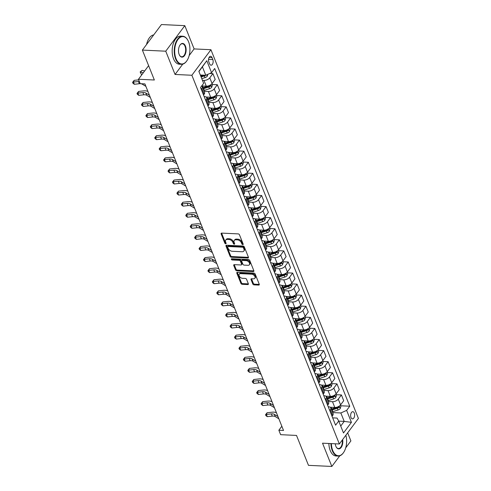 <?xml version="1.0" encoding="UTF-8"?>
<svg xmlns="http://www.w3.org/2000/svg" width="491" height="491" viewBox="0 0 491 491"><rect width="100%" height="100%" fill="white"/><g stroke="black" fill="none" stroke-linecap="round" stroke-linejoin="round"><path stroke-width="0.74" d="M242.775 244.628A0.773 0.497 -143.3 0 0 243.174 244.045L239.473 234.802A1.105 0.712 -143.3 0 0 238.209 233.888L221.699 233.108A1.105 0.712 -143.3 0 0 221.165 233.317A1.105 0.712 -143.3 0 0 221.134 233.937L224.829 243.18A0.773 0.497 -143.3 0 0 226.112 243.241L225.633 242.045A3.529 2.271 -143.3 0 1 225.737 240.068A3.529 2.271 -143.3 0 1 227.456 239.399L228.831 239.461A3.529 2.271 -143.3 0 1 232.881 242.388L233.36 243.585A0.773 0.497 -143.3 0 0 234.643 243.64L234.164 242.45A3.529 2.271 -143.3 0 1 234.268 240.473A3.529 2.271 -143.3 0 1 235.987 239.804L237.362 239.866A3.529 2.271 -143.3 0 1 241.412 242.787L241.891 243.984A0.773 0.497 -143.3 0 0 242.775 244.628M354.287 413.072A3.597 1.995 92.7 0 0 352.808 411.691A3.597 1.995 92.7 0 0 350.905 413.661A3.597 1.995 92.7 0 0 350.991 417.491A3.597 1.995 92.7 0 0 352.464 418.878A3.597 1.995 92.7 0 0 354.367 416.902A3.597 1.995 92.7 0 0 354.287 413.072M252.791 283.958A1.105 0.712 -143.3 0 0 254.056 284.872L258.689 285.087A1.105 0.712 -143.3 0 0 259.223 284.878A1.105 0.712 -143.3 0 0 259.26 284.264L255.154 273.996A1.105 0.712 -143.3 0 0 253.89 273.082L237.38 272.302A1.105 0.712 -143.3 0 0 236.84 272.511A1.105 0.712 -143.3 0 0 236.809 273.131L240.915 283.393A1.105 0.712 -143.3 0 0 242.18 284.307L247.777 284.571A1.105 0.712 -143.3 0 0 248.311 284.363A1.105 0.712 -143.3 0 0 248.342 283.749L246.586 279.354A1.105 0.712 -143.3 0 0 245.322 278.44L242.548 278.311A2.952 1.896 -143.3 0 1 239.682 276.74A2.952 1.896 -143.3 0 1 239.252 274.217A2.952 1.896 -143.3 0 1 240.688 273.653L251.552 274.168A2.952 1.896 -143.3 0 1 254.418 275.739A2.952 1.896 -143.3 0 1 254.854 278.262A2.952 1.896 -143.3 0 1 253.417 278.82L251.607 278.735A1.105 0.712 -143.3 0 0 251.067 278.949A1.105 0.712 -143.3 0 0 251.036 279.563L252.791 283.958L253.307 283.264A1.105 0.712 -143.3 0 0 254.571 284.179L259.205 284.399A1.105 0.712 -143.3 0 0 259.303 284.399M189.17 55.544L194.111 48.922L184.806 25.655L165.749 51.199L142.39 50.088L154.352 80.002L138.468 79.254L140.242 83.685L144.913 83.906L283.528 430.466L278.857 430.245L280.631 434.676L296.515 435.431L308.477 465.345L331.836 466.45L339.778 455.814M165.749 51.199L175.054 74.46L191.877 75.258L339.355 443.981L322.532 443.183L331.836 466.45M247.869 258.033A1.105 0.712 -143.3 0 0 248.403 257.824A1.105 0.712 -143.3 0 0 248.434 257.204L244.328 246.942A1.105 0.712 -143.3 0 0 243.063 246.028L226.554 245.242A1.105 0.712 -143.3 0 0 226.02 245.457A1.105 0.712 -143.3 0 0 225.989 246.071L230.095 256.339A1.105 0.712 -143.3 0 0 231.359 257.253L247.869 258.033L248.385 257.339A1.105 0.712 -143.3 0 0 248.477 257.339M249.741 260.469L253.847 270.737A1.105 0.712 -143.3 0 1 253.816 271.351A1.105 0.712 -143.3 0 1 253.276 271.56L236.766 270.78A1.105 0.712 -143.3 0 1 235.502 269.866L233.747 265.471A1.105 0.712 -143.3 0 1 233.777 264.858A1.105 0.712 -143.3 0 1 234.317 264.649L241.013 264.962A1.105 0.712 -143.3 0 0 241.547 264.753A1.105 0.712 -143.3 0 0 241.578 264.133L240.412 261.224A1.105 0.712 -143.3 0 0 239.148 260.31L232.182 259.978A0.773 0.497 -143.3 0 1 231.691 258.763L248.477 259.555A1.105 0.712 -143.3 0 1 249.741 260.469M345.713 447.853L350.893 440.912L347.665 432.835M142.39 50.088L161.447 24.55L184.806 25.655M208.847 61.909L209.626 63.861A3.486 1.933 92.7 0 0 211.056 65.199A3.486 1.933 92.7 0 0 212.898 63.29A3.486 1.933 92.7 0 0 212.818 59.577L212.038 57.631A3.486 1.933 92.7 0 0 210.608 56.287A3.486 1.933 92.7 0 0 208.767 58.196A3.486 1.933 92.7 0 0 208.847 61.909M191.877 75.258L210.934 49.72L358.412 418.436L339.355 443.981M206.785 60.718L211.572 72.686L205.772 75.27L202.409 66.85L206.785 60.718L198.855 71.348L203.642 83.317L200.524 87.49L335.592 425.188L338.71 421.014L337.035 418.074L332.665 417.866M340.693 405.775L349.758 406.204L214.69 68.507L211.572 72.686M349.758 406.204L346.64 410.384L351.427 422.346L343.497 432.976L338.71 421.014M194.111 48.922L210.934 49.72M281.84 426.249L278.857 430.245M148.613 65.659L138.468 79.254M202.409 66.85L198.923 71.52M205.772 75.27L200.322 75.013M338.759 421.131L344.216 421.388L340.846 412.968L332.665 412.581M336.261 394.696L341.405 394.942L343.706 400.705L340.588 404.879A4.499 2.375 158.2 0 1 334.794 407.462L330.24 407.248M341.405 394.942L338.287 399.115A4.499 2.375 158.2 0 1 332.487 401.699L328.233 401.503M331.83 383.618L336.973 383.864L339.275 389.621L336.157 393.8A4.499 2.375 158.2 0 1 330.363 396.384L325.809 396.169M336.973 383.864L333.855 388.037A4.499 2.375 158.2 0 1 328.056 390.621L323.802 390.419M327.399 372.54L332.542 372.786L334.844 378.543L331.726 382.722A4.499 2.375 158.2 0 1 325.932 385.306L321.378 385.091M332.542 372.786L329.424 376.959A4.499 2.375 158.2 0 1 323.624 379.543L319.371 379.34M322.968 361.462L328.111 361.701L330.412 367.464L327.294 371.638A4.499 2.375 158.2 0 1 321.501 374.228L316.947 374.007M328.111 361.701L324.993 365.881A4.499 2.375 158.2 0 1 319.193 368.465L314.94 368.262M318.536 350.384L323.679 350.623L325.981 356.386L322.863 360.56A4.499 2.375 158.2 0 1 317.069 363.144L312.515 362.929M323.679 350.623L320.562 354.803A4.499 2.375 158.2 0 1 314.762 357.387L310.508 357.184M314.105 339.299L319.248 339.545L321.55 345.308L318.432 349.482A4.499 2.375 158.2 0 1 312.638 352.065L308.084 351.851M319.248 339.545L316.13 343.718A4.499 2.375 158.2 0 1 310.33 346.302L306.077 346.106M309.674 328.221L314.817 328.467L317.118 334.224L314.001 338.403A4.499 2.375 158.2 0 1 308.207 340.987L303.653 340.772M314.817 328.467L311.699 332.64A4.499 2.375 158.2 0 1 305.899 335.224L301.646 335.022M305.242 317.143L310.386 317.389L312.687 323.146L309.569 327.325A4.499 2.375 158.2 0 1 303.776 329.909L299.222 329.694M310.386 317.389L307.268 321.562A4.499 2.375 158.2 0 1 301.468 324.146L297.215 323.943M300.811 306.065L305.954 306.304L308.256 312.067L305.138 316.247A4.499 2.375 158.2 0 1 299.344 318.831L294.79 318.61M305.954 306.304L302.837 310.484A4.499 2.375 158.2 0 1 297.037 313.068L292.783 312.865M296.38 294.987L301.517 295.226L303.825 300.989L300.707 305.163A4.499 2.375 158.2 0 1 294.913 307.747L290.359 307.532M301.517 295.226L298.405 299.406A4.499 2.375 158.2 0 1 292.605 301.99L288.352 301.787M291.949 283.902L297.086 284.148L299.393 289.911L296.276 294.084A4.499 2.375 158.2 0 1 290.482 296.668L285.928 296.454M297.086 284.148L293.974 288.321A4.499 2.375 158.2 0 1 288.174 290.911L283.921 290.709M287.517 272.824L292.654 273.07L294.962 278.833L291.844 283.006A4.499 2.375 158.2 0 1 286.05 285.59L281.496 285.375M292.654 273.07L289.543 277.243A4.499 2.375 158.2 0 1 283.743 279.827L279.489 279.631M283.086 261.746L288.223 261.991L290.531 267.748L287.413 271.928A4.499 2.375 158.2 0 1 281.619 274.512L277.065 274.297M288.223 261.991L285.111 266.165A4.499 2.375 158.2 0 1 279.311 268.749L275.058 268.546M278.655 250.668L283.792 250.907L286.1 256.67L282.982 260.85A4.499 2.375 158.2 0 1 277.182 263.434L272.634 263.219M283.792 250.907L280.68 255.087A4.499 2.375 158.2 0 1 274.88 257.671L270.627 257.468M274.224 239.59L279.361 239.829L281.668 245.592L278.55 249.766A4.499 2.375 158.2 0 1 272.75 252.349L268.203 252.135M279.361 239.829L276.249 244.009A4.499 2.375 158.2 0 1 270.449 246.592L266.196 246.39M269.792 228.505L274.929 228.751L277.237 234.514L274.119 238.687A4.499 2.375 158.2 0 1 268.319 241.271L263.771 241.056M274.929 228.751L271.818 232.93A4.499 2.375 158.2 0 1 266.018 235.514L261.764 235.312M265.361 217.427L270.498 217.673L272.806 223.436L269.688 227.609A4.499 2.375 158.2 0 1 263.888 230.193L259.334 229.978M270.498 217.673L267.386 221.846A4.499 2.375 158.2 0 1 261.586 224.43L257.327 224.234M260.93 206.349L266.067 206.594L268.374 212.351L265.257 216.531A4.499 2.375 158.2 0 1 259.457 219.115L254.903 218.9M266.067 206.594L262.955 210.768A4.499 2.375 158.2 0 1 257.155 213.352L252.896 213.149M256.498 195.271L261.635 195.51L263.943 201.273L260.825 205.453A4.499 2.375 158.2 0 1 255.025 208.037L250.471 207.822M261.635 195.51L258.524 199.69A4.499 2.375 158.2 0 1 252.724 202.274L248.464 202.071M252.067 184.193L257.204 184.432L259.512 190.195L256.394 194.368A4.499 2.375 158.2 0 1 250.594 196.959L246.04 196.738M257.204 184.432L254.093 188.612A4.499 2.375 158.2 0 1 248.293 191.195L244.033 190.993M247.636 173.108L252.773 173.354L255.081 179.117L251.963 183.29A4.499 2.375 158.2 0 1 246.163 185.874L241.609 185.659M252.773 173.354L249.661 177.533A4.499 2.375 158.2 0 1 243.861 180.117L239.602 179.915M243.205 162.03L248.342 162.275L250.649 168.039L247.532 172.212A4.499 2.375 158.2 0 1 241.732 174.796L237.178 174.581M248.342 162.275L245.224 166.449A4.499 2.375 158.2 0 1 239.43 169.033L235.171 168.836M238.773 150.952L243.91 151.197L246.218 156.954L243.1 161.134A4.499 2.375 158.2 0 1 237.3 163.718L232.746 163.503M243.91 151.197L240.793 155.371A4.499 2.375 158.2 0 1 234.999 157.955L230.739 157.752M234.342 139.874L239.479 140.119L241.787 145.876L238.669 150.056A4.499 2.375 158.2 0 1 232.869 152.64L228.315 152.425M239.479 140.119L236.361 144.293A4.499 2.375 158.2 0 1 230.567 146.877L226.308 146.674M229.911 128.795L235.048 129.035L237.356 134.798L234.238 138.978A4.499 2.375 158.2 0 1 228.438 141.561L223.884 141.34M235.048 129.035L231.93 133.214A4.499 2.375 158.2 0 1 226.136 135.798L221.877 135.596M225.479 117.717L230.617 117.957L232.924 123.72L229.806 127.893A4.499 2.375 158.2 0 1 224.006 130.477L219.452 130.262M230.617 117.957L227.499 122.136A4.499 2.375 158.2 0 1 221.705 124.72L217.445 124.518M221.048 106.633L226.185 106.878L228.493 112.642L225.375 116.815A4.499 2.375 158.2 0 1 219.575 119.399L215.021 119.184M226.185 106.878L223.067 111.052A4.499 2.375 158.2 0 1 217.274 113.642L213.014 113.439M216.617 95.555L221.754 95.8L224.062 101.557L220.944 105.737A4.499 2.375 158.2 0 1 215.144 108.321L210.59 108.106M221.754 95.8L218.636 99.974A4.499 2.375 158.2 0 1 212.842 102.558L208.583 102.355M212.186 84.477L217.323 84.722L219.624 90.479L216.513 94.659A4.499 2.375 158.2 0 1 210.713 97.243L206.159 97.028M217.323 84.722L214.205 88.896A4.499 2.375 158.2 0 1 208.411 91.479L204.152 91.277M209.761 73.49L212.891 73.638L215.193 79.401L212.081 83.58A4.499 2.375 158.2 0 1 206.281 86.164L201.727 85.95M212.891 73.638L209.774 77.817A4.499 2.375 158.2 0 1 203.98 80.401L202.445 80.328M340.729 426.059L344.216 421.388L351.427 422.346M204.158 96.567L204.6 96.586A4.499 2.375 158.2 0 1 206.711 97.678A4.499 2.375 158.2 0 1 206.275 99.526L205.668 100.342M208.589 107.646L209.031 107.67A4.499 2.375 158.2 0 1 211.142 108.757A4.499 2.375 158.2 0 1 210.707 110.604L210.099 111.42M213.02 118.724L213.462 118.748A4.499 2.375 158.2 0 1 215.574 119.841A4.499 2.375 158.2 0 1 215.138 121.682L214.53 122.504M217.452 129.808L217.894 129.827A4.499 2.375 158.2 0 1 220.005 130.919A4.499 2.375 158.2 0 1 219.569 132.766L218.961 133.583M221.883 140.886L222.325 140.905A4.499 2.375 158.2 0 1 224.436 141.997A4.499 2.375 158.2 0 1 224 143.845L223.393 144.661M226.314 151.964L226.756 151.983A4.499 2.375 158.2 0 1 228.867 153.075A4.499 2.375 158.2 0 1 228.432 154.923L227.824 155.739M230.745 163.043L231.187 163.067A4.499 2.375 158.2 0 1 233.299 164.154A4.499 2.375 158.2 0 1 232.863 166.001L232.255 166.817M235.177 174.121L235.619 174.145A4.499 2.375 158.2 0 1 237.73 175.232A4.499 2.375 158.2 0 1 237.294 177.079L236.687 177.902M239.608 185.205L240.05 185.224A4.499 2.375 158.2 0 1 242.167 186.316A4.499 2.375 158.2 0 1 241.725 188.163L241.118 188.98M244.039 196.283L244.481 196.302A4.499 2.375 158.2 0 1 246.599 197.394A4.499 2.375 158.2 0 1 246.157 199.242L245.549 200.058M248.471 207.362L248.912 207.38A4.499 2.375 158.2 0 1 251.03 208.472A4.499 2.375 158.2 0 1 250.588 210.32L249.98 211.136M252.902 218.44L253.344 218.458A4.499 2.375 158.2 0 1 255.461 219.551A4.499 2.375 158.2 0 1 255.019 221.398L254.412 222.214M257.333 229.518L257.775 229.543A4.499 2.375 158.2 0 1 259.892 230.629A4.499 2.375 158.2 0 1 259.451 232.476L258.843 233.293M261.764 240.596L262.206 240.621A4.499 2.375 158.2 0 1 264.324 241.713A4.499 2.375 158.2 0 1 263.882 243.561L263.274 244.377M266.196 251.68L266.638 251.699A4.499 2.375 158.2 0 1 268.755 252.791A4.499 2.375 158.2 0 1 268.313 254.639L267.705 255.455M270.627 262.759L271.069 262.777A4.499 2.375 158.2 0 1 273.186 263.87A4.499 2.375 158.2 0 1 272.744 265.717L272.137 266.533M275.058 273.837L275.5 273.855A4.499 2.375 158.2 0 1 277.618 274.948A4.499 2.375 158.2 0 1 277.176 276.795L276.568 277.611M279.489 284.915L279.931 284.94A4.499 2.375 158.2 0 1 282.049 286.026A4.499 2.375 158.2 0 1 281.607 287.873L280.999 288.69M283.921 295.993L284.363 296.018A4.499 2.375 158.2 0 1 286.48 297.11A4.499 2.375 158.2 0 1 286.038 298.958L285.431 299.774M288.352 307.078L288.794 307.096A4.499 2.375 158.2 0 1 290.911 308.188A4.499 2.375 158.2 0 1 290.469 310.036L289.862 310.852M292.783 318.156L293.225 318.174A4.499 2.375 158.2 0 1 295.343 319.267A4.499 2.375 158.2 0 1 294.901 321.114L294.293 321.93M297.215 329.234L297.656 329.252A4.499 2.375 158.2 0 1 299.774 330.345A4.499 2.375 158.2 0 1 299.332 332.192L298.724 333.008M301.646 340.312L302.088 340.337A4.499 2.375 158.2 0 1 304.205 341.423A4.499 2.375 158.2 0 1 303.763 343.27L303.156 344.087M306.077 351.39L306.519 351.415A4.499 2.375 158.2 0 1 308.636 352.507A4.499 2.375 158.2 0 1 308.201 354.349L307.587 355.171M310.508 362.475L310.95 362.493A4.499 2.375 158.2 0 1 313.068 363.586A4.499 2.375 158.2 0 1 312.632 365.433L312.018 366.249M314.94 373.553L315.382 373.571A4.499 2.375 158.2 0 1 317.499 374.664A4.499 2.375 158.2 0 1 317.063 376.511L316.45 377.327M319.371 384.631L319.813 384.649A4.499 2.375 158.2 0 1 321.93 385.742A4.499 2.375 158.2 0 1 321.495 387.589L320.881 388.406M323.802 395.709L324.244 395.734A4.499 2.375 158.2 0 1 326.362 396.82A4.499 2.375 158.2 0 1 325.926 398.667L325.312 399.484M328.233 406.787L328.675 406.812A4.499 2.375 158.2 0 1 330.793 407.898A4.499 2.375 158.2 0 1 330.357 409.746L329.743 410.562M201.697 85.925A4.499 2.375 158.2 0 1 202.28 86.6A4.499 2.375 158.2 0 1 201.844 88.448L201.236 89.264M202.28 86.6L204.587 92.363A4.499 2.375 158.2 0 1 204.146 94.211L203.538 95.027M206.711 97.678L209.019 103.441A4.499 2.375 158.2 0 1 208.577 105.289L207.969 106.105M211.142 108.757L213.45 114.52A4.499 2.375 158.2 0 1 213.008 116.367L212.4 117.183M215.574 119.841L217.881 125.598A4.499 2.375 158.2 0 1 217.439 127.445L216.832 128.261M220.005 130.919L222.313 136.676A4.499 2.375 158.2 0 1 221.871 138.523L221.263 139.34M224.436 141.997L226.744 147.76A4.499 2.375 158.2 0 1 226.308 149.608L225.694 150.424M228.867 153.075L231.175 158.839A4.499 2.375 158.2 0 1 230.739 160.686L230.126 161.502M233.299 164.154L235.606 169.917A4.499 2.375 158.2 0 1 235.171 171.764L234.557 172.58M237.73 175.232L240.038 180.995A4.499 2.375 158.2 0 1 239.602 182.842L238.988 183.659M242.167 186.316L244.469 192.073A4.499 2.375 158.2 0 1 244.033 193.92L243.419 194.737M246.599 197.394L248.9 203.157A4.499 2.375 158.2 0 1 248.464 205.005L247.851 205.821M251.03 208.472L253.331 214.236A4.499 2.375 158.2 0 1 252.896 216.083L252.282 216.899M255.461 219.551L257.763 225.314A4.499 2.375 158.2 0 1 257.327 227.161L256.713 227.977M259.892 230.629L262.194 236.392A4.499 2.375 158.2 0 1 261.758 238.239L261.144 239.056M264.324 241.713L266.625 247.47A4.499 2.375 158.2 0 1 266.19 249.318L265.576 250.134M268.755 252.791L271.057 258.554A4.499 2.375 158.2 0 1 270.621 260.396L270.007 261.218M273.186 263.87L275.488 269.633A4.499 2.375 158.2 0 1 275.052 271.48L274.438 272.296M277.618 274.948L279.919 280.711A4.499 2.375 158.2 0 1 279.483 282.558L278.87 283.375M282.049 286.026L284.35 291.789A4.499 2.375 158.2 0 1 283.915 293.636L283.301 294.453M286.48 297.11L288.782 302.867A4.499 2.375 158.2 0 1 288.346 304.715L287.738 305.531M290.911 308.188L293.213 313.945A4.499 2.375 158.2 0 1 292.777 315.793L292.17 316.609M295.343 319.267L297.644 325.03A4.499 2.375 158.2 0 1 297.208 326.877L296.601 327.693M299.774 330.345L302.075 336.108A4.499 2.375 158.2 0 1 301.64 337.955L301.032 338.772M304.205 341.423L306.507 347.186A4.499 2.375 158.2 0 1 306.071 349.033L305.463 349.85M308.636 352.507L310.938 358.264A4.499 2.375 158.2 0 1 310.502 360.112L309.895 360.928M313.068 363.586L315.369 369.342A4.499 2.375 158.2 0 1 314.934 371.19L314.326 372.006M317.499 374.664L319.801 380.427A4.499 2.375 158.2 0 1 319.365 382.274L318.757 383.09M321.93 385.742L324.232 391.505A4.499 2.375 158.2 0 1 323.796 393.352L323.188 394.169M326.362 396.82L328.663 402.583A4.499 2.375 158.2 0 1 328.227 404.431L327.62 405.247M330.793 407.898L333.094 413.661A4.499 2.375 158.2 0 1 332.659 415.509L332.051 416.325M340.846 412.968L346.64 410.384M175.054 74.46L182.75 64.149M243.119 243.904A0.773 0.497 -143.3 0 1 242.407 243.297L241.928 242.1A3.529 2.271 -143.3 0 0 237.877 239.178L237.362 239.866M234.268 240.473L234.784 239.786A3.529 2.271 -143.3 0 1 236.502 239.111L237.877 239.178M225.737 240.068L226.253 239.381A3.529 2.271 -143.3 0 1 227.971 238.706L229.346 238.773A3.529 2.271 -143.3 0 1 233.397 241.695L233.876 242.892A0.773 0.497 -143.3 0 0 234.588 243.505M221.607 233.108A1.105 0.712 -143.3 0 0 221.65 233.243L225.344 242.486A0.773 0.497 -143.3 0 0 226.056 243.1M226.461 245.248A1.105 0.712 -143.3 0 0 226.504 245.383L230.61 255.645A1.105 0.712 -143.3 0 0 231.875 256.56L248.385 257.339M243.432 247.838A0.773 0.497 -143.3 0 0 242.542 247.194L228.051 246.513A0.773 0.497 -143.3 0 0 227.652 247.09L228.155 248.354A3.529 2.271 -143.3 0 0 232.206 251.275L242.112 251.742A3.529 2.271 -143.3 0 0 243.831 251.073A3.529 2.271 -143.3 0 0 243.935 249.097L243.432 247.838L243.941 247.145A0.773 0.497 -143.3 0 0 243.057 246.507L242.542 247.194M227.677 246.66L228.192 245.966A0.773 0.497 -143.3 0 1 228.567 245.819L243.057 246.507M243.831 251.073L244.346 250.379A3.529 2.271 -143.3 0 0 244.45 248.409L243.935 249.097M243.941 247.145L244.45 248.409M234.219 264.649A1.105 0.712 -143.3 0 0 234.262 264.784L236.018 269.178A1.105 0.712 -143.3 0 0 237.282 270.087L253.792 270.872A1.105 0.712 -143.3 0 0 253.89 270.872M241.547 264.753L242.063 264.06A1.105 0.712 -143.3 0 0 242.094 263.446L240.928 260.531A1.105 0.712 -143.3 0 0 239.663 259.616L232.697 259.291L232.182 259.978M231.869 258.769A0.773 0.497 -143.3 0 0 232.697 259.291M247.961 265.293A2.952 1.896 -143.3 0 0 249.391 264.729A2.952 1.896 -143.3 0 0 248.962 262.206A2.952 1.896 -143.3 0 0 246.095 260.635L242.266 260.457A1.105 0.712 -143.3 0 0 241.732 260.666A1.105 0.712 -143.3 0 0 241.701 261.286L242.867 264.195A1.105 0.712 -143.3 0 0 244.131 265.109L247.961 265.293M249.391 264.729L249.907 264.041A2.952 1.896 -143.3 0 0 249.477 261.519A2.952 1.896 -143.3 0 0 246.611 259.948L246.095 260.635M241.732 260.666L242.247 259.978A1.105 0.712 -143.3 0 1 242.781 259.764L246.611 259.948M251.509 278.735A1.105 0.712 -143.3 0 0 251.552 278.876L253.307 283.264M254.854 278.262L255.369 277.568A2.952 1.896 -143.3 0 0 254.933 275.046A2.952 1.896 -143.3 0 0 252.067 273.481L251.552 274.168M239.252 274.217L239.768 273.524A2.952 1.896 -143.3 0 1 241.204 272.965L252.067 273.481M237.282 272.302A1.105 0.712 -143.3 0 0 237.325 272.437L241.431 282.706A1.105 0.712 -143.3 0 0 242.695 283.62L248.293 283.884A1.105 0.712 -143.3 0 0 248.385 283.884M207.834 74.35L207.288 76.191A2.977 1.571 158.2 0 1 205.054 77.633L201.789 78.683M203.151 75.141L200.69 75.933M201.114 77.001L204.379 75.952A2.977 1.571 -21.8 0 0 205.797 75.258M204.195 75.197L200.825 76.277M144.636 70.986L142.151 70.379L140.377 72.036L143.317 72.76M140.144 71.944L141.267 74.251L140.144 71.944L142.151 70.379M141.267 74.251L142.059 74.448M145.907 86.391L142.31 84.194A5.622 2.971 -21.8 0 0 139.334 83.734L134.325 84.274L133.435 82.058L132.588 82.353L134.172 80.352L138.714 79.861M139.358 81.475A5.622 2.971 -21.8 0 0 138.45 81.518L133.435 82.058L134.172 80.352M134.325 84.274L132.944 83.243L132.588 82.353M145.023 84.176L144.557 83.887M202.427 85.98A8.599 4.542 158.2 0 1 201.948 86.121M211.909 83.789L212.394 85.004L211.719 87.269A2.977 1.571 158.2 0 1 209.485 88.711L204.287 90.381A8.599 4.542 158.2 0 1 203.851 90.516M209.332 85.563A2.977 1.571 158.2 0 1 208.387 85.968L203.188 87.637A8.599 4.542 158.2 0 1 202.752 87.772M203.176 88.834A8.599 4.542 -21.8 0 0 203.612 88.699L208.81 87.03A2.977 1.571 -21.8 0 0 210.541 86.097L210.117 85.035M210.541 86.097L209.197 86.035A1.516 0.804 158.2 0 1 208.706 86.25L203.507 87.92A7.138 3.775 158.2 0 1 202.881 88.104M206.858 97.058A8.599 4.542 158.2 0 1 206.38 97.2M216.341 94.873L216.826 96.083L216.15 98.353A2.977 1.571 158.2 0 1 213.916 99.796L208.718 101.465A8.599 4.542 158.2 0 1 208.282 101.594M213.763 96.641A2.977 1.571 158.2 0 1 212.818 97.046L207.619 98.716A8.599 4.542 158.2 0 1 207.184 98.851M207.607 99.912A8.599 4.542 -21.8 0 0 208.043 99.777L213.241 98.108A2.977 1.571 -21.8 0 0 214.972 97.181L214.549 96.113M214.972 97.181L213.628 97.114A1.516 0.804 158.2 0 1 213.137 97.328L207.939 98.998A7.138 3.775 158.2 0 1 207.312 99.182M211.29 108.137A8.599 4.542 158.2 0 1 210.811 108.278M220.772 105.952L221.257 107.161L220.582 109.432A2.977 1.571 158.2 0 1 218.348 110.874L213.149 112.543A8.599 4.542 158.2 0 1 212.713 112.678M218.194 107.719A2.977 1.571 158.2 0 1 217.249 108.124L212.051 109.794A8.599 4.542 158.2 0 1 211.615 109.929M212.038 110.991A8.599 4.542 -21.8 0 0 212.474 110.856L217.673 109.186A2.977 1.571 -21.8 0 0 219.403 108.259L218.98 107.198M219.403 108.259L218.059 108.192A1.516 0.804 158.2 0 1 217.568 108.407L212.37 110.076A7.138 3.775 158.2 0 1 211.744 110.26M150.338 97.47L146.741 95.272A5.622 2.971 -21.8 0 0 143.765 94.812L138.757 95.352L137.867 93.137L137.02 93.431L138.603 91.43L143.618 90.89A8.433 4.456 158.2 0 1 147.951 91.504M149.454 95.254L145.858 93.057A5.622 2.971 -21.8 0 0 142.881 92.596L137.867 93.137L138.603 91.43M138.757 95.352L137.376 94.321L137.02 93.431M154.769 108.548L151.173 106.351A5.622 2.971 -21.8 0 0 148.196 105.896L143.188 106.43L142.298 104.215L141.451 104.515L143.034 102.509L148.049 101.968A8.433 4.456 158.2 0 1 152.382 102.582M153.886 106.332L150.289 104.135A5.622 2.971 -21.8 0 0 147.312 103.681L142.298 104.215L143.034 102.509M143.188 106.43L141.807 105.399L141.451 104.515M159.201 119.626L155.604 117.435A5.622 2.971 -21.8 0 0 152.633 116.975L147.619 117.515L146.729 115.299L145.882 115.594L147.466 113.587L152.48 113.053A8.433 4.456 158.2 0 1 156.813 113.666M158.317 117.41L154.72 115.219A5.622 2.971 -21.8 0 0 151.744 114.759L146.729 115.299L147.466 113.587M147.619 117.515L146.238 116.477L145.882 115.594M215.721 119.215A8.599 4.542 158.2 0 1 215.242 119.362M225.203 117.03L225.688 118.245L225.013 120.51A2.977 1.571 158.2 0 1 222.779 121.952L217.581 123.622A8.599 4.542 158.2 0 1 217.145 123.757M222.626 118.804A2.977 1.571 158.2 0 1 221.68 119.203L216.482 120.872A8.599 4.542 158.2 0 1 216.046 121.007M216.47 122.069A8.599 4.542 -21.8 0 0 216.905 121.94L222.104 120.27A2.977 1.571 -21.8 0 0 223.835 119.338L223.411 118.276M223.835 119.338L222.491 119.276A1.516 0.804 158.2 0 1 222 119.485L216.801 121.154A7.138 3.775 158.2 0 1 216.175 121.338M163.632 130.704L160.035 128.513A5.622 2.971 -21.8 0 0 157.065 128.053L152.05 128.593L151.16 126.377L150.314 126.672L151.897 124.671L156.911 124.131A8.433 4.456 158.2 0 1 161.251 124.745M162.748 128.489L159.152 126.297A5.622 2.971 -21.8 0 0 156.175 125.837L151.16 126.377L151.897 124.671M152.05 128.593L150.669 127.556L150.314 126.672M188.593 41.858A13.717 7.611 92.7 0 0 187.863 40.311A13.717 7.611 92.7 0 0 177.521 40.145A13.717 7.611 92.7 0 0 176.03 58.699A13.717 7.611 92.7 0 0 186.893 60.731A13.717 7.611 92.7 0 0 188.593 41.858M186.813 60.853A14.055 7.795 -87.3 0 1 186.727 60.976A14.055 7.795 -87.3 0 1 181.369 64.303A14.055 7.795 -87.3 0 1 175.594 58.895A14.055 7.795 -87.3 0 1 175.275 43.938A14.055 7.795 -87.3 0 1 182.695 36.23A14.055 7.795 -87.3 0 1 187.715 40.053A14.055 7.795 -87.3 0 1 187.789 40.182M185.451 46.068A6.856 3.805 -87.3 0 1 184.708 55.348A6.856 3.805 -87.3 0 1 179.534 55.268A6.856 3.805 -87.3 0 1 179.172 54.489A6.856 3.805 -87.3 0 1 180.019 45.055A6.856 3.805 -87.3 0 1 185.451 46.068M179.467 55.133A6.518 3.615 92.7 0 0 181.725 56.778A6.518 3.615 92.7 0 0 185.168 53.206A6.518 3.615 92.7 0 0 185.021 46.264A6.518 3.615 92.7 0 0 182.339 43.754A6.518 3.615 92.7 0 0 179.933 45.178M146.551 44.515A14.055 7.795 -87.3 0 1 153.701 34.929M181.369 64.303L179.313 64.211A14.055 7.795 -87.3 0 1 173.538 58.797A14.055 7.795 -87.3 0 1 173.219 43.84A14.055 7.795 -87.3 0 1 180.639 36.131L182.695 36.23M331.388 443.6A13.717 7.611 92.7 0 0 332.72 450.468A13.717 7.611 92.7 0 0 343.59 452.499A13.717 7.611 92.7 0 0 345.848 435.272M343.51 452.616A14.055 7.795 -87.3 0 1 343.424 452.739A14.055 7.795 -87.3 0 1 338.06 456.071A14.055 7.795 -87.3 0 1 332.29 450.664A14.055 7.795 -87.3 0 1 330.922 443.582M342.638 439.574A6.856 3.805 -87.3 0 1 340.944 447.731A6.856 3.805 -87.3 0 1 336.231 447.031A6.856 3.805 -87.3 0 1 335.862 446.258A6.856 3.805 -87.3 0 1 335.267 443.784M336.157 446.902A6.518 3.615 92.7 0 0 338.416 448.547A6.518 3.615 92.7 0 0 342.245 440.102M338.06 456.071L336.004 455.973A14.055 7.795 -87.3 0 1 330.234 450.566A14.055 7.795 -87.3 0 1 328.866 443.483M220.152 130.299A8.599 4.542 158.2 0 1 219.673 130.44M229.635 128.108L230.119 129.323L229.444 131.588A2.977 1.571 158.2 0 1 227.21 133.03L222.012 134.7A8.599 4.542 158.2 0 1 221.576 134.835M227.057 129.882A2.977 1.571 158.2 0 1 226.112 130.281L220.913 131.95A8.599 4.542 158.2 0 1 220.477 132.085M220.901 133.153A8.599 4.542 -21.8 0 0 221.337 133.018L226.535 131.349A2.977 1.571 -21.8 0 0 228.272 130.416L227.842 129.354M228.272 130.416L226.922 130.354A1.516 0.804 158.2 0 1 226.431 130.563L221.232 132.232A7.138 3.775 158.2 0 1 220.606 132.417M224.583 141.377A8.599 4.542 158.2 0 1 224.105 141.518M234.066 139.186L234.551 140.401L233.876 142.666A2.977 1.571 158.2 0 1 231.642 144.109L226.443 145.778A8.599 4.542 158.2 0 1 226.007 145.913M231.488 140.96A2.977 1.571 158.2 0 1 230.543 141.365L225.344 143.034A8.599 4.542 158.2 0 1 224.909 143.163M225.332 144.231A8.599 4.542 -21.8 0 0 225.768 144.096L230.966 142.427A2.977 1.571 -21.8 0 0 232.703 141.494L232.274 140.432M232.703 141.494L231.353 141.433A1.516 0.804 158.2 0 1 230.862 141.641L225.664 143.317A7.138 3.775 158.2 0 1 225.038 143.495M229.015 152.456A8.599 4.542 158.2 0 1 228.536 152.597M238.497 150.264L238.982 151.48L238.307 153.744A2.977 1.571 158.2 0 1 236.073 155.187L230.874 156.862A8.599 4.542 158.2 0 1 230.439 156.991M235.919 152.038A2.977 1.571 158.2 0 1 234.974 152.443L229.776 154.113A8.599 4.542 158.2 0 1 229.34 154.248M229.763 155.309A8.599 4.542 -21.8 0 0 230.199 155.174L235.398 153.505A2.977 1.571 -21.8 0 0 237.135 152.578L236.705 151.51M237.135 152.578L235.784 152.511A1.516 0.804 158.2 0 1 235.293 152.726L230.095 154.395A7.138 3.775 158.2 0 1 229.469 154.579M233.446 163.534A8.599 4.542 158.2 0 1 232.967 163.675M242.928 161.349L243.413 162.558L242.738 164.829A2.977 1.571 158.2 0 1 240.504 166.271L235.306 167.94A8.599 4.542 158.2 0 1 234.87 168.075M240.351 163.116A2.977 1.571 158.2 0 1 239.405 163.521L234.207 165.191A8.599 4.542 158.2 0 1 233.771 165.326M234.195 166.388A8.599 4.542 -21.8 0 0 234.63 166.253L239.829 164.583A2.977 1.571 -21.8 0 0 241.566 163.656L241.136 162.589M241.566 163.656L240.222 163.589A1.516 0.804 158.2 0 1 239.725 163.804L234.526 165.473A7.138 3.775 158.2 0 1 233.9 165.657M237.877 174.612A8.599 4.542 158.2 0 1 237.399 174.753M247.36 172.427L247.845 173.642L247.169 175.907A2.977 1.571 158.2 0 1 244.935 177.349L239.737 179.019A8.599 4.542 158.2 0 1 239.301 179.154M244.782 174.201A2.977 1.571 158.2 0 1 243.837 174.6L238.638 176.269A8.599 4.542 158.2 0 1 238.203 176.404M238.626 177.466A8.599 4.542 -21.8 0 0 239.062 177.337L244.26 175.661A2.977 1.571 -21.8 0 0 245.997 174.735L245.568 173.673M245.997 174.735L244.653 174.673A1.516 0.804 158.2 0 1 244.156 174.882L238.957 176.551A7.138 3.775 158.2 0 1 238.331 176.735M168.063 141.789L164.473 139.591A5.622 2.971 -21.8 0 0 161.496 139.131L156.482 139.671L155.592 137.455L154.751 137.75L156.328 135.749L161.343 135.209A8.433 4.456 158.2 0 1 165.682 135.823M167.179 139.573L163.583 137.376A5.622 2.971 -21.8 0 0 160.606 136.915L155.592 137.455L156.328 135.749M156.482 139.671L155.101 138.64L154.751 137.75M172.494 152.867L168.904 150.669A5.622 2.971 -21.8 0 0 165.927 150.209L160.913 150.749L160.023 148.534L159.182 148.828L160.76 146.827L165.774 146.287A8.433 4.456 158.2 0 1 170.113 146.901M171.611 150.651L168.014 148.454A5.622 2.971 -21.8 0 0 165.037 147.994L160.023 148.534L160.76 146.827M160.913 150.749L159.532 149.718L159.182 148.828M176.926 163.945L173.335 161.748A5.622 2.971 -21.8 0 0 170.359 161.287L165.344 161.827L164.454 159.612L163.613 159.913L165.191 157.906L170.205 157.365A8.433 4.456 158.2 0 1 174.544 157.979M176.042 161.729L172.445 159.532A5.622 2.971 -21.8 0 0 169.469 159.072L164.454 159.612L165.191 157.906M165.344 161.827L163.963 160.796L163.613 159.913M181.357 175.023L177.767 172.832A5.622 2.971 -21.8 0 0 174.79 172.372L169.776 172.912L168.886 170.69L168.045 170.991L169.622 168.984L174.636 168.45A8.433 4.456 158.2 0 1 178.976 169.064M180.473 172.807L176.877 170.616A5.622 2.971 -21.8 0 0 173.9 170.156L168.886 170.69L169.622 168.984M169.776 172.912L168.395 171.875L168.045 170.991M185.788 186.101L182.198 183.91A5.622 2.971 -21.8 0 0 179.221 183.45L174.207 183.99L173.317 181.774L172.476 182.069L174.053 180.068L179.068 179.528A8.433 4.456 158.2 0 1 183.407 180.142M184.904 183.886L181.308 181.695A5.622 2.971 -21.8 0 0 178.331 181.234L173.317 181.774L174.053 180.068M174.207 183.99L172.826 182.953L172.476 182.069M242.309 185.696A8.599 4.542 158.2 0 1 241.83 185.837M251.791 183.505L252.276 184.72L251.601 186.985A2.977 1.571 158.2 0 1 249.367 188.427L244.168 190.097A8.599 4.542 158.2 0 1 243.732 190.232M249.213 185.279A2.977 1.571 158.2 0 1 248.268 185.678L243.07 187.347A8.599 4.542 158.2 0 1 242.634 187.482M243.057 188.55A8.599 4.542 -21.8 0 0 243.493 188.415L248.691 186.746A2.977 1.571 -21.8 0 0 250.428 185.813L249.999 184.751M250.428 185.813L249.084 185.751A1.516 0.804 158.2 0 1 248.587 185.96L243.389 187.63A7.138 3.775 158.2 0 1 242.763 187.814M190.22 197.186L186.629 194.988A5.622 2.971 -21.8 0 0 183.652 194.528L178.638 195.068L177.754 192.853L176.907 193.147L178.491 191.146L183.499 190.606A8.433 4.456 158.2 0 1 187.838 191.22M189.336 194.97L185.739 192.773A5.622 2.971 -21.8 0 0 182.762 192.312L177.754 192.853L178.491 191.146M178.638 195.068L177.257 194.031L176.907 193.147M246.74 196.774A8.599 4.542 158.2 0 1 246.261 196.916M256.222 194.583L256.707 195.799L256.032 198.063A2.977 1.571 158.2 0 1 253.798 199.506L248.599 201.175A8.599 4.542 158.2 0 1 248.164 201.31M253.644 196.357A2.977 1.571 158.2 0 1 252.699 196.762L247.501 198.432A8.599 4.542 158.2 0 1 247.065 198.56M247.489 199.628A8.599 4.542 -21.8 0 0 247.924 199.493L253.129 197.824A2.977 1.571 -21.8 0 0 254.86 196.891L254.43 195.829M254.86 196.891L253.516 196.83A1.516 0.804 158.2 0 1 253.018 197.038L247.82 198.708A7.138 3.775 158.2 0 1 247.194 198.892M194.651 208.264L191.06 206.067A5.622 2.971 -21.8 0 0 188.084 205.606L183.069 206.146L182.186 203.931L181.339 204.225L182.922 202.224L187.93 201.684A8.433 4.456 158.2 0 1 192.269 202.298M193.767 206.048L190.17 203.851A5.622 2.971 -21.8 0 0 187.194 203.391L182.186 203.931L182.922 202.224M183.069 206.146L181.688 205.115L181.339 204.225M251.171 207.853A8.599 4.542 158.2 0 1 250.692 207.994M260.653 205.661L261.138 206.877L260.463 209.141A2.977 1.571 158.2 0 1 258.229 210.584L253.031 212.253A8.599 4.542 158.2 0 1 252.595 212.388M258.076 207.435A2.977 1.571 158.2 0 1 257.131 207.84L251.932 209.51A8.599 4.542 158.2 0 1 251.496 209.645M251.92 210.707A8.599 4.542 -21.8 0 0 252.362 210.571L257.56 208.902A2.977 1.571 -21.8 0 0 259.291 207.975L258.861 206.907M259.291 207.975L257.947 207.908A1.516 0.804 158.2 0 1 257.45 208.123L252.251 209.792A7.138 3.775 158.2 0 1 251.625 209.976M199.082 219.342L195.492 217.145A5.622 2.971 -21.8 0 0 192.515 216.684L187.501 217.225L186.617 215.009L185.77 215.304L187.353 213.303L192.362 212.763A8.433 4.456 158.2 0 1 196.701 213.376M198.198 217.126L194.602 214.929A5.622 2.971 -21.8 0 0 191.625 214.469L186.617 215.009L187.353 213.303M187.501 217.225L186.12 216.193L185.77 215.304M255.602 218.931A8.599 4.542 158.2 0 1 255.13 219.072M265.085 216.746L265.57 217.955L264.894 220.226A2.977 1.571 158.2 0 1 262.66 221.668L257.462 223.337A8.599 4.542 158.2 0 1 257.026 223.466M262.507 218.513A2.977 1.571 158.2 0 1 261.562 218.918L256.363 220.588A8.599 4.542 158.2 0 1 255.928 220.723M256.351 221.785A8.599 4.542 -21.8 0 0 256.793 221.65L261.991 219.98A2.977 1.571 -21.8 0 0 263.722 219.054L263.293 217.986M263.722 219.054L262.378 218.986A1.516 0.804 158.2 0 1 261.881 219.201L256.683 220.87A7.138 3.775 158.2 0 1 256.057 221.054M203.513 230.42L199.923 228.229A5.622 2.971 -21.8 0 0 196.946 227.769L191.932 228.303L191.048 226.087L190.201 226.388L191.785 224.381L196.793 223.841A8.433 4.456 158.2 0 1 201.132 224.455M202.63 228.205L199.033 226.007A5.622 2.971 -21.8 0 0 196.056 225.553L191.048 226.087L191.785 224.381M191.932 228.303L190.551 227.272L190.201 226.388M260.034 230.009A8.599 4.542 158.2 0 1 259.561 230.15M269.516 227.824L270.001 229.033L269.326 231.304A2.977 1.571 158.2 0 1 267.092 232.746L261.893 234.416A8.599 4.542 158.2 0 1 261.457 234.551M266.938 229.598A2.977 1.571 158.2 0 1 265.993 229.997L260.795 231.666A8.599 4.542 158.2 0 1 260.359 231.801M260.782 232.863A8.599 4.542 -21.8 0 0 261.224 232.728L266.423 231.058A2.977 1.571 -21.8 0 0 268.154 230.132L267.724 229.07M268.154 230.132L266.809 230.07A1.516 0.804 158.2 0 1 266.312 230.279L261.114 231.948A7.138 3.775 158.2 0 1 260.488 232.133M207.945 241.498L204.354 239.307A5.622 2.971 -21.8 0 0 201.378 238.847L196.363 239.387L195.479 237.171L194.632 237.466L196.216 235.459L201.224 234.925A8.433 4.456 158.2 0 1 205.563 235.539M207.061 239.283L203.464 237.092A5.622 2.971 -21.8 0 0 200.488 236.631L195.479 237.171L196.216 235.459M196.363 239.387L194.982 238.35L194.632 237.466M264.465 241.093A8.599 4.542 158.2 0 1 263.992 241.234M273.947 238.902L274.432 240.117L273.757 242.382A2.977 1.571 158.2 0 1 271.523 243.824L266.325 245.494A8.599 4.542 158.2 0 1 265.889 245.629M271.37 240.676A2.977 1.571 158.2 0 1 270.424 241.075L265.226 242.744A8.599 4.542 158.2 0 1 264.79 242.879M265.214 243.941A8.599 4.542 -21.8 0 0 265.656 243.812L270.854 242.143A2.977 1.571 -21.8 0 0 272.585 241.21L272.155 240.148M272.585 241.21L271.241 241.149A1.516 0.804 158.2 0 1 270.744 241.357L265.545 243.027A7.138 3.775 158.2 0 1 264.919 243.211M212.376 252.577L208.785 250.385A5.622 2.971 -21.8 0 0 205.809 249.925L200.794 250.465L199.911 248.25L199.064 248.544L200.647 246.543L205.655 246.003A8.433 4.456 158.2 0 1 209.995 246.617M211.492 250.361L207.896 248.17A5.622 2.971 -21.8 0 0 204.919 247.71L199.911 248.25L200.647 246.543M200.794 250.465L199.42 249.428L199.064 248.544M268.896 252.171A8.599 4.542 158.2 0 1 268.424 252.313M278.379 249.98L278.863 251.196L278.188 253.46A2.977 1.571 158.2 0 1 275.954 254.903L270.756 256.572A8.599 4.542 158.2 0 1 270.32 256.707M275.801 251.754A2.977 1.571 158.2 0 1 274.856 252.153L269.657 253.829A8.599 4.542 158.2 0 1 269.221 253.957M269.645 255.025A8.599 4.542 -21.8 0 0 270.087 254.89L275.285 253.221A2.977 1.571 -21.8 0 0 277.016 252.288L276.586 251.226M277.016 252.288L275.672 252.227A1.516 0.804 158.2 0 1 275.175 252.435L269.976 254.105A7.138 3.775 158.2 0 1 269.35 254.289M273.327 263.25A8.599 4.542 158.2 0 1 272.855 263.391M282.81 261.059L283.295 262.274L282.62 264.539A2.977 1.571 158.2 0 1 280.386 265.981L275.187 267.65A8.599 4.542 158.2 0 1 274.751 267.785M280.232 262.832A2.977 1.571 158.2 0 1 279.287 263.237L274.088 264.907A8.599 4.542 158.2 0 1 273.653 265.042M274.076 266.104A8.599 4.542 -21.8 0 0 274.518 265.969L279.717 264.299A2.977 1.571 -21.8 0 0 281.447 263.366L281.018 262.304M281.447 263.366L280.103 263.305A1.516 0.804 158.2 0 1 279.606 263.52L274.408 265.189A7.138 3.775 158.2 0 1 273.782 265.373M277.759 274.328A8.599 4.542 158.2 0 1 277.286 274.469M287.241 272.143L287.726 273.352L287.051 275.623A2.977 1.571 158.2 0 1 284.817 277.065L279.618 278.735A8.599 4.542 158.2 0 1 279.183 278.863M284.663 273.91A2.977 1.571 158.2 0 1 283.718 274.316L278.52 275.985A8.599 4.542 158.2 0 1 278.084 276.12M278.507 277.182A8.599 4.542 -21.8 0 0 278.949 277.047L284.148 275.377A2.977 1.571 -21.8 0 0 285.879 274.451L285.449 273.383M285.879 274.451L284.535 274.383A1.516 0.804 158.2 0 1 284.037 274.598L278.839 276.267A7.138 3.775 158.2 0 1 278.219 276.451M282.19 285.406A8.599 4.542 158.2 0 1 281.717 285.547M291.672 283.221L292.157 284.43L291.482 286.701A2.977 1.571 158.2 0 1 289.248 288.143L284.05 289.813A8.599 4.542 158.2 0 1 283.614 289.948M289.095 284.989A2.977 1.571 158.2 0 1 288.149 285.394L282.951 287.063A8.599 4.542 158.2 0 1 282.515 287.198M282.939 288.26A8.599 4.542 -21.8 0 0 283.381 288.125L288.579 286.456A2.977 1.571 -21.8 0 0 290.31 285.529L289.886 284.467M290.31 285.529L288.966 285.461A1.516 0.804 158.2 0 1 288.469 285.676L283.27 287.345A7.138 3.775 158.2 0 1 282.65 287.53M286.621 296.484A8.599 4.542 158.2 0 1 286.149 296.632M296.104 294.299L296.589 295.514L295.913 297.779A2.977 1.571 158.2 0 1 293.679 299.222L288.481 300.891A8.599 4.542 158.2 0 1 288.045 301.026M293.526 296.073A2.977 1.571 158.2 0 1 292.581 296.472L287.382 298.141A8.599 4.542 158.2 0 1 286.947 298.276M287.37 299.338A8.599 4.542 -21.8 0 0 287.812 299.209L293.01 297.54A2.977 1.571 -21.8 0 0 294.741 296.607L294.318 295.545M294.741 296.607L293.397 296.546A1.516 0.804 158.2 0 1 292.9 296.754L287.701 298.424A7.138 3.775 158.2 0 1 287.082 298.608M291.053 307.569A8.599 4.542 158.2 0 1 290.58 307.71M300.535 305.377L301.02 306.593L300.345 308.857A2.977 1.571 158.2 0 1 298.117 310.3L292.912 311.969A8.599 4.542 158.2 0 1 292.476 312.104M297.957 307.151A2.977 1.571 158.2 0 1 297.012 307.55L291.814 309.22A8.599 4.542 158.2 0 1 291.378 309.355M291.801 310.422A8.599 4.542 -21.8 0 0 292.243 310.287L297.442 308.618A2.977 1.571 -21.8 0 0 299.172 307.685L298.749 306.623M299.172 307.685L297.828 307.624A1.516 0.804 158.2 0 1 297.331 307.832L292.133 309.502A7.138 3.775 158.2 0 1 291.513 309.686M295.484 318.647A8.599 4.542 158.2 0 1 295.011 318.788M304.966 316.456L305.451 317.671L304.776 319.936A2.977 1.571 158.2 0 1 302.548 321.378L297.35 323.047A8.599 4.542 158.2 0 1 296.908 323.182M302.388 318.229A2.977 1.571 158.2 0 1 301.443 318.634L296.245 320.304A8.599 4.542 158.2 0 1 295.809 320.433M296.233 321.501A8.599 4.542 -21.8 0 0 296.674 321.366L301.873 319.696A2.977 1.571 -21.8 0 0 303.604 318.763L303.18 317.702M303.604 318.763L302.26 318.702A1.516 0.804 158.2 0 1 301.762 318.917L296.564 320.586A7.138 3.775 158.2 0 1 295.944 320.77M299.915 329.725A8.599 4.542 158.2 0 1 299.442 329.866M309.398 327.534L309.889 328.749L309.207 331.02A2.977 1.571 158.2 0 1 306.979 332.456L301.781 334.132A8.599 4.542 158.2 0 1 301.339 334.261M306.82 329.308A2.977 1.571 158.2 0 1 305.875 329.713L300.676 331.382A8.599 4.542 158.2 0 1 300.24 331.517M300.664 332.579A8.599 4.542 -21.8 0 0 301.106 332.444L306.304 330.774A2.977 1.571 -21.8 0 0 308.035 329.848L307.611 328.78M308.035 329.848L306.691 329.78A1.516 0.804 158.2 0 1 306.194 329.995L300.995 331.664A7.138 3.775 158.2 0 1 300.375 331.848M216.807 263.661L213.217 261.464A5.622 2.971 -21.8 0 0 210.24 261.003L205.226 261.543L204.342 259.328L203.495 259.622L205.078 257.622L210.087 257.081A8.433 4.456 158.2 0 1 214.426 257.695M215.923 261.445L212.327 259.248A5.622 2.971 -21.8 0 0 209.35 258.788L204.342 259.328L205.078 257.622M205.226 261.543L203.851 260.512L203.495 259.622M221.238 274.739L217.648 272.542A5.622 2.971 -21.8 0 0 214.671 272.082L209.657 272.622L208.773 270.406L207.926 270.701L209.51 268.7L214.518 268.16A8.433 4.456 158.2 0 1 218.857 268.773M220.355 272.523L216.758 270.326A5.622 2.971 -21.8 0 0 213.781 269.866L208.773 270.406L209.51 268.7M209.657 272.622L208.282 271.591L207.926 270.701M225.67 285.817L222.079 283.62A5.622 2.971 -21.8 0 0 219.103 283.166L214.088 283.7L213.204 281.484L212.358 281.785L213.941 279.778L218.949 279.238A8.433 4.456 158.2 0 1 223.288 279.852M224.786 283.602L221.189 281.404A5.622 2.971 -21.8 0 0 218.213 280.95L213.204 281.484L213.941 279.778M214.088 283.7L212.713 282.669L212.358 281.785M230.107 296.895L226.511 294.704A5.622 2.971 -21.8 0 0 223.534 294.244L218.52 294.784L217.636 292.568L216.789 292.863L218.372 290.856L223.38 290.322A8.433 4.456 158.2 0 1 227.72 290.936M229.217 294.68L225.621 292.489A5.622 2.971 -21.8 0 0 222.644 292.028L217.636 292.568L218.372 290.856M218.52 294.784L217.145 293.747L216.789 292.863M234.538 307.974L230.942 305.783A5.622 2.971 -21.8 0 0 227.965 305.322L222.951 305.862L222.067 303.647L221.22 303.941L222.804 301.94L227.812 301.4A8.433 4.456 158.2 0 1 232.151 302.014M233.648 305.758L230.052 303.567A5.622 2.971 -21.8 0 0 227.081 303.107L222.067 303.647L222.804 301.94M222.951 305.862L221.576 304.825L221.22 303.941M238.97 319.058L235.373 316.861A5.622 2.971 -21.8 0 0 232.396 316.4L227.382 316.94L226.498 314.725L225.651 315.019L227.235 313.019L232.249 312.479A8.433 4.456 158.2 0 1 236.582 313.092M238.08 316.842L234.483 314.645A5.622 2.971 -21.8 0 0 231.513 314.185L226.498 314.725L227.235 313.019M227.382 316.94L226.007 315.909L225.651 315.019M243.401 330.136L239.804 327.939A5.622 2.971 -21.8 0 0 236.828 327.479L231.813 328.019L230.93 325.803L230.083 326.098L231.666 324.097L236.68 323.557A8.433 4.456 158.2 0 1 241.013 324.17M242.511 327.92L238.921 325.723A5.622 2.971 -21.8 0 0 235.944 325.263L230.93 325.803L231.666 324.097M231.813 328.019L230.439 326.988L230.083 326.098M247.832 341.214L244.236 339.017A5.622 2.971 -21.8 0 0 241.259 338.563L236.245 339.097L235.361 336.881L234.514 337.182L236.097 335.175L241.112 334.635A8.433 4.456 158.2 0 1 245.445 335.249M246.942 338.999L243.352 336.801A5.622 2.971 -21.8 0 0 240.375 336.341L235.361 336.881L236.097 335.175M236.245 339.097L234.87 338.066L234.514 337.182M304.346 340.803A8.599 4.542 158.2 0 1 303.874 340.944M313.829 338.618L314.32 339.827L313.639 342.098A2.977 1.571 158.2 0 1 311.411 343.54L306.212 345.21A8.599 4.542 158.2 0 1 305.77 345.345M311.257 340.386A2.977 1.571 158.2 0 1 310.312 340.791L305.107 342.46A8.599 4.542 158.2 0 1 304.672 342.595M305.095 343.657A8.599 4.542 -21.8 0 0 305.537 343.522L310.735 341.853A2.977 1.571 -21.8 0 0 312.466 340.926L312.043 339.858M312.466 340.926L311.122 340.858A1.516 0.804 158.2 0 1 310.625 341.073L305.427 342.743A7.138 3.775 158.2 0 1 304.807 342.927M252.264 352.293L248.667 350.101A5.622 2.971 -21.8 0 0 245.69 349.641L240.676 350.181L239.792 347.959L238.945 348.26L240.529 346.253L245.543 345.719A8.433 4.456 158.2 0 1 249.876 346.333M251.374 350.077L247.783 347.886A5.622 2.971 -21.8 0 0 244.806 347.425L239.792 347.959L240.529 346.253M240.676 350.181L239.301 349.144L238.945 348.26M308.778 351.881A8.599 4.542 158.2 0 1 308.305 352.029M318.26 349.696L318.751 350.912L318.07 353.176A2.977 1.571 158.2 0 1 315.842 354.619L310.643 356.288A8.599 4.542 158.2 0 1 310.202 356.423M315.688 351.47A2.977 1.571 158.2 0 1 314.743 351.869L309.545 353.538A8.599 4.542 158.2 0 1 309.103 353.673M309.526 354.735A8.599 4.542 -21.8 0 0 309.968 354.606L315.167 352.931A2.977 1.571 -21.8 0 0 316.898 352.004L316.474 350.942M316.898 352.004L315.553 351.943A1.516 0.804 158.2 0 1 315.062 352.151L309.858 353.821A7.138 3.775 158.2 0 1 309.238 354.005M256.695 363.371L253.098 361.18A5.622 2.971 -21.8 0 0 250.122 360.719L245.107 361.259L244.223 359.044L243.376 359.338L244.96 357.338L249.974 356.797A8.433 4.456 158.2 0 1 254.307 357.411M255.805 361.155L252.214 358.964A5.622 2.971 -21.8 0 0 249.238 358.504L244.223 359.044L244.96 357.338M245.107 361.259L243.732 360.222L243.376 359.338M313.209 362.966A8.599 4.542 158.2 0 1 312.736 363.107M322.697 360.775L323.182 361.99L322.501 364.254A2.977 1.571 158.2 0 1 320.273 365.697L315.075 367.366A8.599 4.542 158.2 0 1 314.633 367.501M320.12 362.548A2.977 1.571 158.2 0 1 319.175 362.947L313.976 364.617A8.599 4.542 158.2 0 1 313.534 364.752M313.958 365.82A8.599 4.542 -21.8 0 0 314.4 365.685L319.598 364.015A2.977 1.571 -21.8 0 0 321.329 363.082L320.905 362.02M321.329 363.082L319.985 363.021A1.516 0.804 158.2 0 1 319.494 363.23L314.295 364.899A7.138 3.775 158.2 0 1 313.669 365.083M261.126 374.455L257.53 372.258A5.622 2.971 -21.8 0 0 254.553 371.797L249.538 372.338L248.655 370.122L247.808 370.417L249.391 368.416L254.406 367.876A8.433 4.456 158.2 0 1 258.739 368.489M260.236 372.239L256.646 370.042A5.622 2.971 -21.8 0 0 253.669 369.582L248.655 370.122L249.391 368.416M249.538 372.338L248.164 371.306L247.808 370.417M317.64 374.044A8.599 4.542 158.2 0 1 317.168 374.185M327.129 371.853L327.614 373.068L326.932 375.333A2.977 1.571 158.2 0 1 324.704 376.775L319.506 378.444A8.599 4.542 158.2 0 1 319.064 378.579M324.551 373.626A2.977 1.571 158.2 0 1 323.606 374.032L318.407 375.701A8.599 4.542 158.2 0 1 317.965 375.83M318.389 376.898A8.599 4.542 -21.8 0 0 318.831 376.763L324.029 375.093A2.977 1.571 -21.8 0 0 325.76 374.16L325.337 373.099M325.76 374.16L324.416 374.099A1.516 0.804 158.2 0 1 323.925 374.308L318.727 375.983A7.138 3.775 158.2 0 1 318.1 376.161M265.557 385.533L261.961 383.336A5.622 2.971 -21.8 0 0 258.984 382.876L253.97 383.416L253.086 381.2L252.239 381.495L253.822 379.494L258.837 378.954A8.433 4.456 158.2 0 1 263.17 379.568M264.667 383.318L261.077 381.12A5.622 2.971 -21.8 0 0 258.1 380.66L253.086 381.2L253.822 379.494M253.97 383.416L252.595 382.385L252.239 381.495M322.071 385.122A8.599 4.542 158.2 0 1 321.599 385.263M331.56 382.931L332.045 384.146L331.364 386.411A2.977 1.571 158.2 0 1 329.136 387.853L323.937 389.523A8.599 4.542 158.2 0 1 323.495 389.658M328.982 384.705A2.977 1.571 158.2 0 1 328.037 385.11L322.839 386.779A8.599 4.542 158.2 0 1 322.397 386.914M322.82 387.976A8.599 4.542 -21.8 0 0 323.262 387.841L328.461 386.172A2.977 1.571 -21.8 0 0 330.191 385.245L329.768 384.177M330.191 385.245L328.847 385.177A1.516 0.804 158.2 0 1 328.356 385.392L323.158 387.061A7.138 3.775 158.2 0 1 322.532 387.246M269.989 396.611L266.392 394.414A5.622 2.971 -21.8 0 0 263.415 393.954L258.401 394.494L257.517 392.278L256.67 392.573L258.254 390.572L263.268 390.032A8.433 4.456 158.2 0 1 267.601 390.646M269.099 394.396L265.508 392.199A5.622 2.971 -21.8 0 0 262.532 391.738L257.517 392.278L258.254 390.572M258.401 394.494L257.026 393.463L256.67 392.573M326.503 396.2A8.599 4.542 158.2 0 1 326.03 396.341M335.991 394.015L336.476 395.224L335.801 397.495A2.977 1.571 158.2 0 1 333.567 398.938L328.369 400.607A8.599 4.542 158.2 0 1 327.927 400.736M333.414 395.783A2.977 1.571 158.2 0 1 332.468 396.188L327.27 397.857A8.599 4.542 158.2 0 1 326.828 397.992M327.252 399.054A8.599 4.542 -21.8 0 0 327.693 398.919L332.892 397.25A2.977 1.571 -21.8 0 0 334.623 396.323L334.199 395.255M334.623 396.323L333.279 396.255A1.516 0.804 158.2 0 1 332.788 396.47L327.589 398.14A7.138 3.775 158.2 0 1 326.963 398.324M274.42 407.69L270.823 405.498A5.622 2.971 -21.8 0 0 267.847 405.038L262.832 405.572L261.949 403.357L261.102 403.657L262.685 401.65L267.699 401.11A8.433 4.456 158.2 0 1 272.032 401.73M273.53 405.474L269.94 403.277A5.622 2.971 -21.8 0 0 266.963 402.823L261.949 403.357L262.685 401.65M262.832 405.572L261.457 404.541L261.102 403.657M330.934 407.278A8.599 4.542 158.2 0 1 330.461 407.42M340.423 405.093L340.907 406.303L340.232 408.573A2.977 1.571 158.2 0 1 337.998 410.016L332.8 411.685A8.599 4.542 158.2 0 1 332.358 411.82M337.845 406.867A2.977 1.571 158.2 0 1 336.9 407.266L331.701 408.935A8.599 4.542 158.2 0 1 331.259 409.071M331.689 410.132A8.599 4.542 -21.8 0 0 332.125 409.997L337.323 408.328A2.977 1.571 -21.8 0 0 339.054 407.401L338.63 406.339M339.054 407.401L337.71 407.34A1.516 0.804 158.2 0 1 337.219 407.548L332.02 409.218A7.138 3.775 158.2 0 1 331.394 409.402M278.851 418.768L275.255 416.577A5.622 2.971 -21.8 0 0 272.278 416.116L267.264 416.656L266.38 414.441L265.533 414.735L267.116 412.728L272.131 412.195A8.433 4.456 158.2 0 1 276.464 412.808M277.961 416.552L274.371 414.361A5.622 2.971 -21.8 0 0 271.394 413.901L266.38 414.441L267.116 412.728M267.264 416.656L265.889 415.619L265.533 414.735M334.794 407.462L332.487 401.699M330.363 396.384L328.056 390.621M325.932 385.306L323.624 379.543M321.501 374.228L319.193 368.465M317.069 363.144L314.762 357.387M312.638 352.065L310.33 346.302M308.207 340.987L305.899 335.224M303.776 329.909L301.468 324.146M299.344 318.831L297.037 313.068M294.913 307.747L292.605 301.99M290.482 296.668L288.174 290.911M286.05 285.59L283.743 279.827M281.619 274.512L279.311 268.749M277.182 263.434L274.88 257.671M272.75 252.349L270.449 246.592M268.319 241.271L266.018 235.514M263.888 230.193L261.586 224.43M259.457 219.115L257.155 213.352M255.025 208.037L252.724 202.274M250.594 196.959L248.293 191.195M246.163 185.874L243.861 180.117M241.732 174.796L239.43 169.033M237.3 163.718L234.999 157.955M232.869 152.64L230.567 146.877M228.438 141.561L226.136 135.798M224.006 130.477L221.705 124.72M219.575 119.399L217.274 113.642M215.144 108.321L212.842 102.558M210.713 97.243L208.411 91.479M206.281 86.164L203.98 80.401M204.146 94.211L201.844 88.448M212.081 83.58L209.774 77.817M216.513 94.659L214.205 88.896M208.577 105.289L206.275 99.526M220.944 105.737L218.636 99.974M213.008 116.367L210.707 110.604M225.375 116.815L223.067 111.052M217.439 127.445L215.138 121.682M229.806 127.893L227.499 122.136M221.871 138.523L219.569 132.766M234.238 138.978L231.93 133.214M226.308 149.608L224 143.845M238.669 150.056L236.361 144.293M230.739 160.686L228.432 154.923M243.1 161.134L240.793 155.371M235.171 171.764L232.863 166.001M247.532 172.212L245.224 166.449M239.602 182.842L237.294 177.079M251.963 183.29L249.661 177.533M244.033 193.92L241.725 188.163M256.394 194.368L254.093 188.612M248.464 205.005L246.157 199.242M260.825 205.453L258.524 199.69M252.896 216.083L250.588 210.32M265.257 216.531L262.955 210.768M257.327 227.161L255.019 221.398M269.688 227.609L267.386 221.846M261.758 238.239L259.451 232.476M274.119 238.687L271.818 232.93M266.19 249.318L263.882 243.561M278.55 249.766L276.249 244.009M270.621 260.396L268.313 254.639M282.982 260.85L280.68 255.087M275.052 271.48L272.744 265.717M287.413 271.928L285.111 266.165M279.483 282.558L277.176 276.795M291.844 283.006L289.543 277.243M283.915 293.636L281.607 287.873M296.276 294.084L293.974 288.321M288.346 304.715L286.038 298.958M300.707 305.163L298.405 299.406M292.777 315.793L290.469 310.036M305.138 316.247L302.837 310.484M297.208 326.877L294.901 321.114M309.569 327.325L307.268 321.562M301.64 337.955L299.332 332.192M314.001 338.403L311.699 332.64M306.071 349.033L303.763 343.27M318.432 349.482L316.13 343.718M310.502 360.112L308.201 354.349M322.863 360.56L320.562 354.803M314.934 371.19L312.632 365.433M327.294 371.638L324.993 365.881M319.365 382.274L317.063 376.511M331.726 382.722L329.424 376.959M323.796 393.352L321.495 387.589M336.157 393.8L333.855 388.037M328.227 404.431L325.926 398.667M340.588 404.879L338.287 399.115M332.659 415.509L330.357 409.746M209.056 57.49L212.038 57.631M208.534 59.374L212.818 59.577M241.928 242.1L241.412 242.787M236.502 239.111L235.987 239.804M233.876 242.892L233.36 243.585M233.397 241.695L232.881 242.388M229.346 238.773L228.831 239.461M227.971 238.706L227.456 239.399M225.344 242.486L224.829 243.18M221.65 233.243L221.134 233.937M242.407 243.297L241.891 243.984M231.875 256.56L231.359 257.253M230.61 255.645L230.095 256.339M226.504 245.383L225.989 246.071M228.567 245.819L228.051 246.513M253.792 270.872L253.276 271.56M237.282 270.087L236.766 270.78M236.018 269.178L235.502 269.866M234.262 264.784L233.747 265.471M242.094 263.446L241.578 264.133M240.928 260.531L240.412 261.224M239.663 259.616L239.148 260.31M242.781 259.764L242.266 260.457M251.552 278.876L251.036 279.563M241.204 272.965L240.688 273.653M248.293 283.884L247.777 284.571M242.695 283.62L242.18 284.307M241.431 282.706L240.915 283.393M237.325 272.437L236.809 273.131M259.205 284.399L258.689 285.087M254.571 284.179L254.056 284.872M207.306 76.136L206.779 74.822M205.054 77.633L204.379 75.952M142.31 84.194L142.144 83.777M139.334 83.734L138.45 81.518M211.738 87.214L210.768 84.79M203.188 87.637L202.525 85.986M204.287 90.381L203.612 88.699M209.485 88.711L208.81 87.03M216.169 98.292L215.199 95.874M207.619 98.716L206.957 97.065M208.718 101.465L208.043 99.777M213.916 99.796L213.241 98.108M220.6 109.376L219.63 106.952M212.051 109.794L211.388 108.143M213.149 112.543L212.474 110.856M218.348 110.874L217.673 109.186M146.741 95.272L145.858 93.057M143.765 94.812L142.881 92.596M151.173 106.351L150.289 104.135M148.196 105.896L147.312 103.681M155.604 117.435L154.72 115.219M152.633 116.975L151.744 114.759M225.031 120.455L224.062 118.03M216.482 120.872L215.819 119.221M217.581 123.622L216.905 121.94M222.779 121.952L222.104 120.27M160.035 128.513L159.152 126.297M157.065 128.053L156.175 125.837M229.463 131.533L228.493 129.108M220.913 131.95L220.25 130.299M222.012 134.7L221.337 133.018M227.21 133.03L226.535 131.349M233.894 142.611L232.924 140.187M225.344 143.034L224.682 141.383M226.443 145.778L225.768 144.096M231.642 144.109L230.966 142.427M238.325 153.689L237.356 151.271M229.776 154.113L229.113 152.462M230.874 156.862L230.199 155.174M236.073 155.187L235.398 153.505M242.757 164.767L241.787 162.349M234.207 165.191L233.55 163.54M235.306 167.94L234.63 166.253M240.504 166.271L239.829 164.583M247.188 175.852L246.218 173.427M238.638 176.269L237.982 174.618M239.737 179.019L239.062 177.337M244.935 177.349L244.26 175.661M164.473 139.591L163.583 137.376M161.496 139.131L160.606 136.915M168.904 150.669L168.014 148.454M165.927 150.209L165.037 147.994M173.335 161.748L172.445 159.532M170.359 161.287L169.469 159.072M177.767 172.832L176.877 170.616M174.79 172.372L173.9 170.156M182.198 183.91L181.308 181.695M179.221 183.45L178.331 181.234M251.619 186.93L250.649 184.506M243.07 187.347L242.413 185.696M244.168 190.097L243.493 188.415M249.367 188.427L248.691 186.746M186.629 194.988L185.739 192.773M183.652 194.528L182.762 192.312M256.05 198.008L255.081 195.584M247.501 198.432L246.844 196.781M248.599 201.175L247.924 199.493M253.798 199.506L253.129 197.824M191.06 206.067L190.17 203.851M188.084 205.606L187.194 203.391M260.482 209.086L259.512 206.662M251.932 209.51L251.275 207.859M253.031 212.253L252.362 210.571M258.229 210.584L257.56 208.902M195.492 217.145L194.602 214.929M192.515 216.684L191.625 214.469M264.913 220.164L263.943 217.746M256.363 220.588L255.707 218.937M257.462 223.337L256.793 221.65M262.66 221.668L261.991 219.98M199.923 228.229L199.033 226.007M196.946 227.769L196.056 225.553M269.344 231.249L268.374 228.824M260.795 231.666L260.138 230.015M261.893 234.416L261.224 232.728M267.092 232.746L266.423 231.058M204.354 239.307L203.464 237.092M201.378 238.847L200.488 236.631M273.775 242.327L272.806 239.903M265.226 242.744L264.569 241.093M266.325 245.494L265.656 243.812M271.523 243.824L270.854 242.143M208.785 250.385L207.896 248.17M205.809 249.925L204.919 247.71M278.207 253.405L277.237 250.981M269.657 253.829L269 252.178M270.756 256.572L270.087 254.89M275.954 254.903L275.285 253.221M282.638 264.483L281.668 262.059M274.088 264.907L273.432 263.256M275.187 267.65L274.518 265.969M280.386 265.981L279.717 264.299M287.069 275.561L286.1 273.143M278.52 275.985L277.863 274.334M279.618 278.735L278.949 277.047M284.817 277.065L284.148 275.377M291.501 286.646L290.531 284.221M282.951 287.063L282.294 285.412M284.05 289.813L283.381 288.125M289.248 288.143L288.579 286.456M295.932 297.724L294.962 295.3M287.382 298.141L286.726 296.49M288.481 300.891L287.812 299.209M293.679 299.222L293.01 297.54M300.363 308.802L299.393 306.378M291.814 309.22L291.157 307.569M292.912 311.969L292.243 310.287M298.117 310.3L297.442 308.618M304.794 319.88L303.825 317.456M296.245 320.304L295.588 318.653M297.35 323.047L296.674 321.366M302.548 321.378L301.873 319.696M309.226 330.959L308.256 328.54M300.676 331.382L300.019 329.731M301.781 334.132L301.106 332.444M306.979 332.456L306.304 330.774M213.217 261.464L212.327 259.248M210.24 261.003L209.35 258.788M217.648 272.542L216.758 270.326M214.671 272.082L213.781 269.866M222.079 283.62L221.189 281.404M219.103 283.166L218.213 280.95M226.511 294.704L225.621 292.489M223.534 294.244L222.644 292.028M230.942 305.783L230.052 303.567M227.965 305.322L227.081 303.107M235.373 316.861L234.483 314.645M232.396 316.4L231.513 314.185M239.804 327.939L238.921 325.723M236.828 327.479L235.944 325.263M244.236 339.017L243.352 336.801M241.259 338.563L240.375 336.341M313.657 342.037L312.687 339.619M305.107 342.46L304.451 340.809M306.212 345.21L305.537 343.522M311.411 343.54L310.735 341.853M248.667 350.101L247.783 347.886M245.69 349.641L244.806 347.425M318.088 353.121L317.118 350.697M309.545 353.538L308.882 351.887M310.643 356.288L309.968 354.606M315.842 354.619L315.167 352.931M253.098 361.18L252.214 358.964M250.122 360.719L249.238 358.504M322.519 364.199L321.55 361.775M313.976 364.617L313.313 362.966M315.075 367.366L314.4 365.685M320.273 365.697L319.598 364.015M257.53 372.258L256.646 370.042M254.553 371.797L253.669 369.582M326.951 375.277L325.981 372.853M318.407 375.701L317.745 374.05M319.506 378.444L318.831 376.763M324.704 376.775L324.029 375.093M261.961 383.336L261.077 381.12M258.984 382.876L258.1 380.66M331.382 386.356L330.412 383.937M322.839 386.779L322.176 385.128M323.937 389.523L323.262 387.841M329.136 387.853L328.461 386.172M266.392 394.414L265.508 392.199M263.415 393.954L262.532 391.738M335.813 397.434L334.844 395.016M327.27 397.857L326.607 396.206M328.369 400.607L327.693 398.919M333.567 398.938L332.892 397.25M270.823 405.498L269.94 403.277M267.847 405.038L266.963 402.823M340.245 408.518L339.275 406.094M331.701 408.935L331.038 407.285M332.8 411.685L332.125 409.997M337.998 410.016L337.323 408.328M275.255 416.577L274.371 414.361M272.278 416.116L271.394 413.901"/></g></svg>
